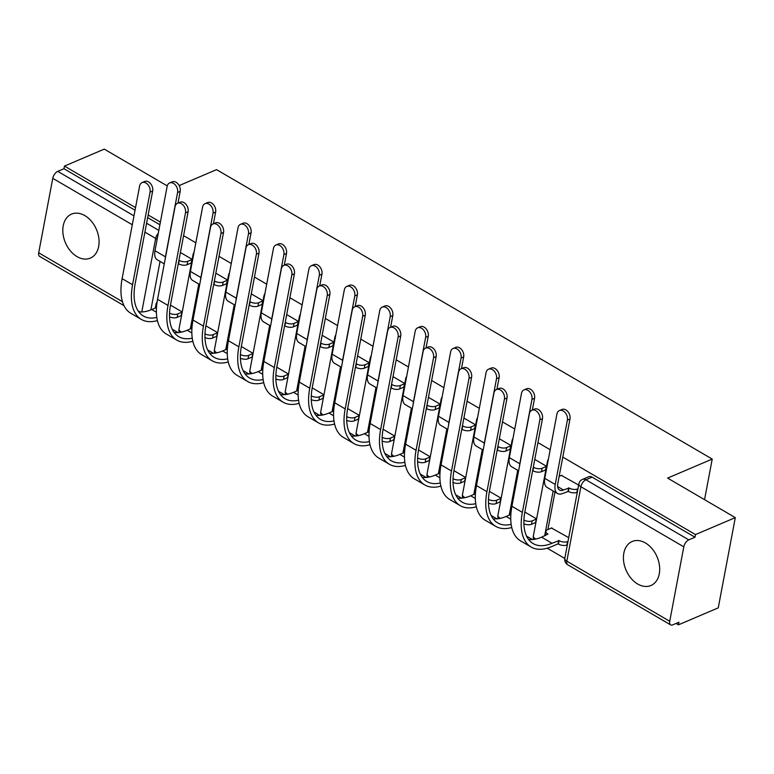 <?xml version="1.0" encoding="UTF-8"?>
<svg xmlns="http://www.w3.org/2000/svg" width="774" height="774" viewBox="0 0 774 774"><rect width="100%" height="100%" fill="white"/><g stroke="black" fill="none" stroke-linecap="round" stroke-linejoin="round"><path stroke-width="1.16" d="M637.679 584.012A23.926 16.873 -113.1 0 0 650.934 585.502A23.926 16.873 -113.1 0 0 659.448 565.504A23.926 16.873 -113.1 0 0 645.439 542.971A23.926 16.873 -113.1 0 0 632.174 541.49A23.926 16.873 -113.1 0 0 623.66 561.489A23.926 16.873 -113.1 0 0 637.679 584.012M77.061 256.639A23.926 16.873 -113.1 0 0 90.326 258.129A23.926 16.873 -113.1 0 0 98.84 238.131A23.926 16.873 -113.1 0 0 84.821 215.598A23.926 16.873 -113.1 0 0 71.566 214.108A23.926 16.873 -113.1 0 0 63.052 234.106A23.926 16.873 -113.1 0 0 77.061 256.639M172.215 329.211L178.03 332.607M207.645 349.906L213.469 353.302M243.084 370.601L248.909 373.997M278.524 391.286L284.339 394.692M313.954 411.981L319.778 415.386M349.393 432.676L355.218 436.072M384.833 453.371L390.647 456.766M420.263 474.065L426.087 477.461M455.702 494.76L461.527 498.156M491.132 515.445L496.956 518.851M526.572 536.14L532.396 539.546M547.208 548.186L564.788 558.46M676.05 623.428L678.44 624.831L678.943 622.199L672.741 624.841A6.134 3.154 120.3 0 1 670.642 624.879A6.134 3.154 120.3 0 1 669.733 621.28L683.8 546.831L580.897 486.74L566.829 561.189L669.733 621.28M179.152 185.586L216.565 169.641L712.215 459.079L667.604 478.09L735.3 517.622L718.253 607.861L678.44 624.831M167.252 185.905L104.267 149.121L64.465 166.091L135.547 207.596M735.3 517.622L695.497 534.582L562.795 457.095M550.188 449.733L537.94 442.583M514.749 429.038L502.51 421.888M479.319 408.343L467.07 401.193M443.879 387.658L431.64 380.508M408.44 366.963L396.201 359.813M373.01 346.268L360.761 339.118M337.57 325.573L325.332 318.424M302.141 304.879L289.892 297.729M266.701 284.193L254.453 277.034M231.262 263.499L219.023 256.349M195.832 242.804L183.583 235.654M160.392 222.109L148.144 214.959M124.014 305.662L39.609 256.378A6.134 3.154 -59.7 0 1 38.7 252.788L52.767 178.33A6.134 3.154 -59.7 0 1 57.76 171.364L133.979 215.869M64.465 166.091L63.961 168.722L57.76 171.364M694.994 537.214L592.1 477.132A6.134 4.325 -113.1 0 0 588.695 476.745L582.493 479.387A6.134 4.325 66.9 0 1 585.899 479.774L688.792 539.865L694.994 537.214L695.497 534.582M688.792 539.865A6.134 3.154 120.3 0 0 683.8 546.831M578.652 485.056L561.402 475.41M568.716 537.669L551.456 528.023M535.444 522.624L536.537 518.88L524.82 512.04M545.38 470.002L546.483 466.267L534.766 459.417M500.004 501.929L501.097 498.195L489.391 491.355M509.95 449.307L511.043 445.572L499.327 438.732M464.564 481.234L465.667 477.5L453.951 470.66M474.51 428.622L475.604 424.878L463.887 418.037M429.135 460.54L430.228 456.805L418.511 449.965M439.071 407.927L440.174 404.183L428.457 397.343M393.695 439.855L394.798 436.11L383.082 429.27M403.641 387.232L404.734 383.488L393.018 376.648M358.256 419.16L359.359 415.415L347.642 408.575M368.201 366.537L369.304 362.803L357.578 355.953M322.826 398.465L323.919 394.721L312.212 387.88M332.762 345.843L333.865 342.108L322.148 335.268M287.386 377.77L288.489 374.036L276.773 367.195M297.332 325.157L298.425 321.413L286.709 314.573M251.947 357.075L253.05 353.341L241.333 346.5M261.893 304.463L262.996 300.718L251.279 293.878M216.517 336.38L217.61 332.646L205.903 325.806M226.453 283.768L227.556 280.024L215.84 273.183M181.077 315.695L182.18 311.951L170.464 305.111M191.023 263.073L192.116 259.329L180.4 252.488M554.977 492.041L547.895 529.542M704.543 499.665L712.215 459.079M63.961 168.722L135.053 210.228M147.65 217.591L159.899 224.741M567.381 420.127A7.053 4.973 -113.1 0 0 565.272 412.726A7.053 4.973 -113.1 0 0 559.389 410.588A7.053 4.973 -113.1 0 0 556.932 414.022L544.78 478.351A15.49 7.963 -59.7 0 0 547.073 487.427L557.522 493.522A15.49 7.963 -59.7 0 1 555.229 484.456L567.381 420.127L569.983 419.015L557.831 483.344A11.504 5.911 120.3 0 0 559.534 490.077A11.504 5.911 120.3 0 0 563.462 490.01L569.006 487.997A6.134 2.99 10.7 0 0 577.549 488.945L576.911 492.361A6.134 2.99 -169.3 0 1 568.358 491.413L562.824 493.435A15.49 7.963 -59.7 0 1 557.522 493.522M559.389 410.588L561.992 409.475A7.053 4.973 66.9 0 1 567.874 411.613A7.053 4.973 66.9 0 1 569.983 419.015M568.667 487.794L568.019 491.219M561.827 475.226L559.147 476.368M539.865 419.76A7.053 4.973 -113.1 0 0 537.756 412.358A7.053 4.973 -113.1 0 0 531.873 410.22A7.053 4.973 -113.1 0 0 529.416 413.655L511.914 506.264L522.363 512.369L539.865 419.76L542.468 418.657L524.966 511.266A55.215 28.396 120.3 0 0 533.131 543.59A55.215 28.396 120.3 0 0 552.026 543.271L559.07 540.62A6.134 2.99 10.7 0 0 567.613 541.568L568.01 541.394M531.873 410.22L534.476 409.107A7.053 4.973 66.9 0 1 540.358 411.246A7.053 4.973 66.9 0 1 542.468 418.657M558.722 540.416L558.083 543.841L551.378 546.696A59.201 30.447 -59.7 0 1 531.119 547.034A59.201 30.447 -59.7 0 1 522.363 512.369M567.361 544.809L566.965 544.983A6.134 2.99 -169.3 0 1 558.422 544.035L558.083 543.841M551.881 527.849L547.392 529.755A6.134 2.99 10.7 0 0 545.912 531.274A6.134 2.99 10.7 0 0 547.934 534.118L541.577 537.175L552.026 543.271M545.351 535.56A6.134 2.99 -169.3 0 1 545.264 534.689L545.912 531.274M531.119 547.034L520.67 540.939A59.201 30.447 -59.7 0 1 511.914 506.264M528.545 539.449A55.215 28.396 120.3 0 0 541.577 537.175M519.509 466.112A15.49 7.963 -59.7 0 1 519.789 463.761L531.951 399.432A7.053 4.973 -113.1 0 0 529.842 392.031A7.053 4.973 -113.1 0 0 523.959 389.893A7.053 4.973 -113.1 0 0 521.502 393.327L509.34 457.657A15.49 7.963 -59.7 0 0 511.633 466.732L518.619 470.805M523.959 389.893L526.562 388.78A7.053 4.973 66.9 0 1 532.435 390.918A7.053 4.973 66.9 0 1 534.553 398.329L532.338 410.026M533.305 467.148L533.576 467.303A6.134 2.99 10.7 0 0 542.119 468.251L541.471 471.676A6.134 2.99 -169.3 0 1 532.928 470.727L532.657 470.563M545.805 469.828L541.471 471.676M546.454 466.403L542.119 468.251M484.069 445.418A15.49 7.963 -59.7 0 1 484.36 443.067L496.511 378.738A7.053 4.973 -113.1 0 0 494.402 371.336A7.053 4.973 -113.1 0 0 488.52 369.198A7.053 4.973 -113.1 0 0 486.062 372.642L473.911 436.962A15.49 7.963 -59.7 0 0 476.204 446.037L483.179 450.11M488.52 369.198L491.122 368.095A7.053 4.973 66.9 0 1 497.005 370.224A7.053 4.973 66.9 0 1 499.114 377.635L496.898 389.332M497.866 446.453L498.137 446.608A6.134 2.99 10.7 0 0 506.68 447.556L506.032 450.981A6.134 2.99 -169.3 0 1 497.489 450.033L497.218 449.878M510.376 449.133L506.032 450.981M511.014 445.708L506.68 447.556M504.425 399.065A7.053 4.973 -113.1 0 0 502.316 391.663A7.053 4.973 -113.1 0 0 496.444 389.525A7.053 4.973 -113.1 0 0 493.976 392.969L476.484 485.579L486.933 491.674L504.425 399.065L507.028 397.962L489.536 490.571A55.215 28.396 120.3 0 0 497.692 522.895A55.215 28.396 120.3 0 0 511.179 524.375M496.444 389.525L499.036 388.422A7.053 4.973 66.9 0 1 504.919 390.551A7.053 4.973 66.9 0 1 507.028 397.962M511.401 509.35A6.134 2.99 10.7 0 0 510.472 510.579A6.134 2.99 10.7 0 0 511.043 512.253M493.106 518.754A55.215 28.396 120.3 0 0 506.138 516.481L510.859 514.468M523.921 520.08A6.134 2.99 10.7 0 0 532.173 520.873L536.508 519.025M535.869 522.44L531.525 524.288A6.134 2.99 -169.3 0 1 523.901 523.804M509.911 514.865A6.134 2.99 -169.3 0 1 509.824 513.994L510.472 510.579M511.759 527.5A59.201 30.447 -59.7 0 1 495.689 526.339A59.201 30.447 -59.7 0 1 486.933 491.674M495.689 526.339L485.24 520.244A59.201 30.447 -59.7 0 1 476.484 485.579M468.996 378.37A7.053 4.973 -113.1 0 0 466.886 370.969A7.053 4.973 -113.1 0 0 461.004 368.83A7.053 4.973 -113.1 0 0 458.547 372.275L441.045 464.884L451.494 470.979L468.996 378.37L471.598 377.267L454.096 469.876A55.215 28.396 120.3 0 0 462.262 502.21A55.215 28.396 120.3 0 0 475.739 503.681M461.004 368.83L463.607 367.727A7.053 4.973 66.9 0 1 469.479 369.856A7.053 4.973 66.9 0 1 471.598 377.267M475.962 488.665A6.134 2.99 10.7 0 0 475.033 489.884A6.134 2.99 10.7 0 0 475.604 491.558M457.676 498.059A55.215 28.396 120.3 0 0 470.708 495.786L475.43 493.773M488.481 499.394A6.134 2.99 10.7 0 0 496.734 500.178L501.078 498.33M500.43 501.746L496.095 503.593A6.134 2.99 -169.3 0 1 488.462 503.11M474.472 494.18A6.134 2.99 -169.3 0 1 474.394 493.309L475.033 489.884M476.329 506.806A59.201 30.447 -59.7 0 1 460.249 505.654A59.201 30.447 -59.7 0 1 451.494 470.979M460.249 505.654L449.8 499.549A59.201 30.447 -59.7 0 1 441.045 464.884M448.63 424.723A15.49 7.963 -59.7 0 1 448.92 422.372L461.072 358.052A7.053 4.973 -113.1 0 0 458.963 350.641A7.053 4.973 -113.1 0 0 453.09 348.503A7.053 4.973 -113.1 0 0 450.623 351.947L438.471 416.277A15.49 7.963 -59.7 0 0 440.764 425.342L447.749 429.425M453.09 348.503L455.683 347.4A7.053 4.973 66.9 0 1 461.565 349.538A7.053 4.973 66.9 0 1 463.674 356.94L461.468 368.637M462.426 425.758L462.697 425.913A6.134 2.99 10.7 0 0 471.24 426.861L470.602 430.286A6.134 2.99 -169.3 0 1 462.059 429.338L461.788 429.183M474.936 428.438L470.602 430.286M475.584 425.013L471.24 426.861M413.2 404.028A15.49 7.963 -59.7 0 1 413.49 401.677L425.642 337.358A7.053 4.973 -113.1 0 0 423.533 329.947A7.053 4.973 -113.1 0 0 417.65 327.818A7.053 4.973 -113.1 0 0 415.193 331.253L403.041 395.582A15.49 7.963 -59.7 0 0 405.324 404.647L412.31 408.73M417.65 327.818L420.253 326.705A7.053 4.973 66.9 0 1 426.126 328.844A7.053 4.973 66.9 0 1 428.245 336.245L426.029 347.942M426.996 405.063L427.267 405.228A6.134 2.99 10.7 0 0 435.81 406.176L435.162 409.591A6.134 2.99 -169.3 0 1 426.619 408.643L426.348 408.488M439.497 407.743L435.162 409.591M440.145 404.328L435.81 406.176M377.76 383.343A15.49 7.963 -59.7 0 1 378.051 380.992L390.202 316.663A7.053 4.973 -113.1 0 0 388.093 309.252A7.053 4.973 -113.1 0 0 382.211 307.123A7.053 4.973 -113.1 0 0 379.753 310.558L367.602 374.887A15.49 7.963 -59.7 0 0 369.895 383.952L376.87 388.035M382.211 307.123L384.813 306.011A7.053 4.973 66.9 0 1 390.696 308.149A7.053 4.973 66.9 0 1 392.805 315.55L390.599 327.247M391.557 384.378L391.828 384.533A6.134 2.99 10.7 0 0 400.371 385.481L399.723 388.896A6.134 2.99 -169.3 0 1 391.18 387.948L390.909 387.793M404.067 387.048L399.723 388.896M404.705 383.633L400.371 385.481M433.556 357.685A7.053 4.973 -113.1 0 0 431.447 350.274A7.053 4.973 -113.1 0 0 425.565 348.136A7.053 4.973 -113.1 0 0 423.107 351.58L405.615 444.189L416.064 450.294L433.556 357.685L436.159 356.572L418.657 449.181A55.215 28.396 120.3 0 0 426.822 481.515A55.215 28.396 120.3 0 0 440.3 482.986M425.565 348.136L428.167 347.033A7.053 4.973 66.9 0 1 434.05 349.171A7.053 4.973 66.9 0 1 436.159 356.572M440.532 467.97A6.134 2.99 10.7 0 0 439.603 469.189A6.134 2.99 10.7 0 0 440.174 470.863M422.236 477.364A55.215 28.396 120.3 0 0 435.269 475.091L439.99 473.078M453.051 478.7A6.134 2.99 10.7 0 0 461.304 479.483L465.638 477.635M464.99 481.06L460.656 482.908A6.134 2.99 -169.3 0 1 453.022 482.425M439.042 473.485A6.134 2.99 -169.3 0 1 438.955 472.614L439.603 469.189M440.89 486.111A59.201 30.447 -59.7 0 1 424.81 484.959A59.201 30.447 -59.7 0 1 416.064 450.294M424.81 484.959L414.361 478.854A59.201 30.447 -59.7 0 1 405.615 444.189M398.126 336.99A7.053 4.973 -113.1 0 0 396.007 329.579A7.053 4.973 -113.1 0 0 390.135 327.45A7.053 4.973 -113.1 0 0 387.677 330.885L370.175 423.494L380.624 429.599L398.126 336.99L400.719 335.877L383.227 428.486A55.215 28.396 120.3 0 0 391.383 460.82A55.215 28.396 120.3 0 0 404.87 462.291M390.135 327.45L392.728 326.338A7.053 4.973 66.9 0 1 398.61 328.476A7.053 4.973 66.9 0 1 400.719 335.877M405.092 447.275A6.134 2.99 10.7 0 0 404.163 448.504A6.134 2.99 10.7 0 0 404.734 450.178M386.807 456.67A55.215 28.396 120.3 0 0 399.829 454.396L404.55 452.384M417.612 458.005A6.134 2.99 10.7 0 0 425.864 458.788L430.199 456.941M429.56 460.366L425.216 462.213A6.134 2.99 -169.3 0 1 417.592 461.73M403.602 452.79A6.134 2.99 -169.3 0 1 403.515 451.919L404.163 448.504M405.46 465.416A59.201 30.447 -59.7 0 1 389.38 464.265A59.201 30.447 -59.7 0 1 380.624 429.599M389.38 464.265L378.931 458.16A59.201 30.447 -59.7 0 1 370.175 423.494M362.687 316.295A7.053 4.973 -113.1 0 0 360.578 308.884A7.053 4.973 -113.1 0 0 354.695 306.756A7.053 4.973 -113.1 0 0 352.238 310.19L334.736 402.799L345.185 408.904L362.687 316.295L365.289 315.182L347.787 407.792A55.215 28.396 120.3 0 0 355.953 440.125A55.215 28.396 120.3 0 0 369.43 441.596M354.695 306.756L357.298 305.643A7.053 4.973 66.9 0 1 363.17 307.781A7.053 4.973 66.9 0 1 365.289 315.182M369.662 426.58A6.134 2.99 10.7 0 0 368.724 427.809A6.134 2.99 10.7 0 0 369.304 429.483M351.367 435.985A55.215 28.396 120.3 0 0 364.399 433.701L369.121 431.689M382.172 437.31A6.134 2.99 10.7 0 0 390.435 438.094L394.769 436.246M394.121 439.671L389.786 441.519A6.134 2.99 -169.3 0 1 382.153 441.035M368.172 432.095A6.134 2.99 -169.3 0 1 368.085 431.224L368.724 427.809M370.02 444.731A59.201 30.447 -59.7 0 1 353.941 443.57A59.201 30.447 -59.7 0 1 345.185 408.904M353.941 443.57L343.492 437.465A59.201 30.447 -59.7 0 1 334.736 402.799M342.321 362.648A15.49 7.963 -59.7 0 1 342.611 360.297L354.773 295.968A7.053 4.973 -113.1 0 0 352.654 288.567A7.053 4.973 -113.1 0 0 346.781 286.428A7.053 4.973 -113.1 0 0 344.324 289.863L332.162 354.192A15.49 7.963 -59.7 0 0 334.455 363.267L341.44 367.34M346.781 286.428L349.374 285.316A7.053 4.973 66.9 0 1 355.256 287.454A7.053 4.973 66.9 0 1 357.365 294.855L355.16 306.552M356.127 363.683L356.388 363.838A6.134 2.99 10.7 0 0 364.941 364.786L364.293 368.201A6.134 2.99 -169.3 0 1 355.75 367.253L355.479 367.099M368.627 366.354L364.293 368.201M369.275 362.938L364.941 364.786M327.247 295.6A7.053 4.973 -113.1 0 0 325.138 288.199A7.053 4.973 -113.1 0 0 319.256 286.061A7.053 4.973 -113.1 0 0 316.798 289.495L299.306 382.104L309.755 388.209L327.247 295.6L329.85 294.497L312.348 387.106A55.215 28.396 120.3 0 0 320.513 419.431A55.215 28.396 120.3 0 0 333.991 420.911M319.256 286.061L321.858 284.948A7.053 4.973 66.9 0 1 327.741 287.086A7.053 4.973 66.9 0 1 329.85 294.497M334.223 405.886A6.134 2.99 10.7 0 0 333.294 407.114A6.134 2.99 10.7 0 0 333.865 408.788M315.927 415.29A55.215 28.396 120.3 0 0 328.96 413.016L333.681 411.004M346.742 416.615A6.134 2.99 10.7 0 0 354.995 417.409L359.329 415.561M358.681 418.976L354.347 420.824A6.134 2.99 -169.3 0 1 346.723 420.34M332.733 411.4A6.134 2.99 -169.3 0 1 332.646 410.53L333.294 407.114M334.581 424.036A59.201 30.447 -59.7 0 1 318.501 422.875A59.201 30.447 -59.7 0 1 309.755 388.209M318.501 422.875L308.052 416.78A59.201 30.447 -59.7 0 1 299.306 382.104M306.891 341.953A15.49 7.963 -59.7 0 1 307.181 339.602L319.333 275.273A7.053 4.973 -113.1 0 0 317.224 267.872A7.053 4.973 -113.1 0 0 311.341 265.734A7.053 4.973 -113.1 0 0 308.884 269.178L296.732 333.497A15.49 7.963 -59.7 0 0 299.016 342.572L306.001 346.646M311.341 265.734L313.944 264.631A7.053 4.973 66.9 0 1 319.826 266.759A7.053 4.973 66.9 0 1 321.936 274.17L319.72 285.867M320.688 342.988L320.958 343.143A6.134 2.99 10.7 0 0 329.501 344.091L328.853 347.516A6.134 2.99 -169.3 0 1 320.31 346.568L320.039 346.404M333.188 345.668L328.853 347.516M333.836 342.243L329.501 344.091M291.817 274.905A7.053 4.973 -113.1 0 0 289.699 267.504A7.053 4.973 -113.1 0 0 283.826 265.366A7.053 4.973 -113.1 0 0 281.368 268.81L263.866 361.419L274.315 367.515L291.817 274.905L294.41 273.803L276.918 366.412A55.215 28.396 120.3 0 0 285.084 398.736A55.215 28.396 120.3 0 0 298.561 400.216M283.826 265.366L286.428 264.263A7.053 4.973 66.9 0 1 292.301 266.391A7.053 4.973 66.9 0 1 294.41 273.803M298.783 385.2A6.134 2.99 10.7 0 0 297.855 386.419A6.134 2.99 10.7 0 0 298.425 388.093M280.498 394.595A55.215 28.396 120.3 0 0 293.52 392.321L298.242 390.309M311.303 395.92A6.134 2.99 10.7 0 0 319.556 396.714L323.9 394.866M323.251 398.281L318.907 400.129A6.134 2.99 -169.3 0 1 311.283 399.645M297.293 390.715A6.134 2.99 -169.3 0 1 297.206 389.844L297.855 386.419M299.151 403.341A59.201 30.447 -59.7 0 1 283.071 402.18A59.201 30.447 -59.7 0 1 274.315 367.515M283.071 402.18L272.622 396.085A59.201 30.447 -59.7 0 1 263.866 361.419M271.451 321.258A15.49 7.963 -59.7 0 1 271.742 318.907L283.894 254.578A7.053 4.973 -113.1 0 0 281.784 247.177A7.053 4.973 -113.1 0 0 275.902 245.039A7.053 4.973 -113.1 0 0 273.445 248.483L261.293 312.802A15.49 7.963 -59.7 0 0 263.586 321.878L270.571 325.951M275.902 245.039L278.505 243.936A7.053 4.973 66.9 0 1 284.387 246.064A7.053 4.973 66.9 0 1 286.496 253.475L284.29 265.172M285.248 322.294L285.519 322.448A6.134 2.99 10.7 0 0 294.062 323.397L293.414 326.822A6.134 2.99 -169.3 0 1 284.871 325.873L284.609 325.719M297.758 324.974L293.414 326.822M298.406 321.549L294.062 323.397M256.378 254.211A7.053 4.973 -113.1 0 0 254.269 246.809A7.053 4.973 -113.1 0 0 248.386 244.671A7.053 4.973 -113.1 0 0 245.929 248.115L228.427 340.724L238.876 346.82L256.378 254.211L258.98 253.108L241.478 345.717A55.215 28.396 120.3 0 0 249.644 378.051A55.215 28.396 120.3 0 0 263.121 379.521M248.386 244.671L250.989 243.568A7.053 4.973 66.9 0 1 256.871 245.697A7.053 4.973 66.9 0 1 258.98 253.108M263.353 364.506A6.134 2.99 10.7 0 0 262.425 365.725A6.134 2.99 10.7 0 0 262.996 367.398M245.058 373.9A55.215 28.396 120.3 0 0 258.09 371.626L262.812 369.614M275.863 375.235A6.134 2.99 10.7 0 0 284.126 376.019L288.46 374.171M287.812 377.586L283.478 379.434A6.134 2.99 -169.3 0 1 275.844 378.95M261.864 370.02A6.134 2.99 -169.3 0 1 261.776 369.15L262.425 365.725M263.711 382.646A59.201 30.447 -59.7 0 1 247.632 381.495A59.201 30.447 -59.7 0 1 238.876 346.82M247.632 381.495L237.183 375.39A59.201 30.447 -59.7 0 1 228.427 340.724M236.022 300.564A15.49 7.963 -59.7 0 1 236.302 298.213L248.464 233.893A7.053 4.973 -113.1 0 0 246.345 226.482A7.053 4.973 -113.1 0 0 240.472 224.344A7.053 4.973 -113.1 0 0 238.015 227.788L225.853 292.117A15.49 7.963 -59.7 0 0 228.146 301.183L235.132 305.266M240.472 224.344L243.075 223.241A7.053 4.973 66.9 0 1 248.947 225.379A7.053 4.973 66.9 0 1 251.057 232.78L248.851 244.478M249.818 301.599L250.089 301.754A6.134 2.99 10.7 0 0 258.632 302.702L257.984 306.127A6.134 2.99 -169.3 0 1 249.441 305.179L249.17 305.024M262.318 304.279L257.984 306.127M262.966 300.854L258.632 302.702M220.938 233.525A7.053 4.973 -113.1 0 0 218.829 226.114A7.053 4.973 -113.1 0 0 212.947 223.976A7.053 4.973 -113.1 0 0 210.489 227.421L192.997 320.03L203.446 326.135L220.938 233.525L223.541 232.413L206.039 325.022A55.215 28.396 120.3 0 0 214.205 357.356A55.215 28.396 120.3 0 0 227.682 358.826M212.947 223.976L215.549 222.873A7.053 4.973 66.9 0 1 221.432 225.011A7.053 4.973 66.9 0 1 223.541 232.413M227.914 343.811A6.134 2.99 10.7 0 0 226.985 345.03A6.134 2.99 10.7 0 0 227.556 346.704M209.619 353.205A55.215 28.396 120.3 0 0 222.651 350.932L227.372 348.919M240.433 354.54A6.134 2.99 10.7 0 0 248.686 355.324L253.021 353.476M252.382 356.901L248.038 358.749A6.134 2.99 -169.3 0 1 240.414 358.265M226.424 349.326A6.134 2.99 -169.3 0 1 226.337 348.455L226.985 345.03M228.272 361.951A59.201 30.447 -59.7 0 1 212.192 360.8A59.201 30.447 -59.7 0 1 203.446 326.135M212.192 360.8L201.743 354.695A59.201 30.447 -59.7 0 1 192.997 320.03M200.582 279.878A15.49 7.963 -59.7 0 1 200.872 277.518L213.024 213.198A7.053 4.973 -113.1 0 0 210.915 205.787A7.053 4.973 -113.1 0 0 205.033 203.659A7.053 4.973 -113.1 0 0 202.575 207.093L190.423 271.422A15.49 7.963 -59.7 0 0 192.707 280.488L199.692 284.571M205.033 203.659L207.635 202.546A7.053 4.973 66.9 0 1 213.518 204.684A7.053 4.973 66.9 0 1 215.627 212.086L213.411 223.783M214.379 280.904L214.65 281.068A6.134 2.99 10.7 0 0 223.193 282.017L222.544 285.432A6.134 2.99 -169.3 0 1 214.001 284.484L213.73 284.329M226.888 283.584L222.544 285.432M227.527 280.169L223.193 282.017M185.508 212.831A7.053 4.973 -113.1 0 0 183.399 205.42A7.053 4.973 -113.1 0 0 177.517 203.291A7.053 4.973 -113.1 0 0 175.059 206.726L157.557 299.335L168.006 305.44L185.508 212.831L188.111 211.718L170.609 304.327A55.215 28.396 120.3 0 0 178.775 336.661A55.215 28.396 120.3 0 0 192.252 338.132M177.517 203.291L180.119 202.178A7.053 4.973 66.9 0 1 185.992 204.317A7.053 4.973 66.9 0 1 188.111 211.718M192.474 323.116A6.134 2.99 10.7 0 0 191.546 324.345A6.134 2.99 10.7 0 0 192.116 326.018M174.189 332.52A55.215 28.396 120.3 0 0 187.211 330.237L191.933 328.224M204.994 333.846A6.134 2.99 10.7 0 0 213.247 334.629L217.591 332.781M216.943 336.206L212.608 338.054A6.134 2.99 -169.3 0 1 204.975 337.57M190.984 328.631A6.134 2.99 -169.3 0 1 190.897 327.76L191.546 324.345M192.842 341.257A59.201 30.447 -59.7 0 1 176.762 340.105A59.201 30.447 -59.7 0 1 168.006 305.44M176.762 340.105L166.313 334A59.201 30.447 -59.7 0 1 157.557 299.335M165.143 259.184A15.49 7.963 -59.7 0 1 165.433 256.833L177.585 192.503A7.053 4.973 -113.1 0 0 175.475 185.092A7.053 4.973 -113.1 0 0 169.603 182.964A7.053 4.973 -113.1 0 0 167.136 186.399L154.984 250.728A15.49 7.963 -59.7 0 0 157.277 259.793L164.262 263.876M169.603 182.964L172.196 181.851A7.053 4.973 66.9 0 1 178.078 183.989A7.053 4.973 66.9 0 1 180.187 191.391L177.981 203.088M178.939 260.219L179.21 260.374A6.134 2.99 10.7 0 0 187.753 261.322L187.115 264.737A6.134 2.99 -169.3 0 1 178.562 263.789L178.301 263.634M191.449 262.889L187.115 264.737M192.097 259.474L187.753 261.322M150.069 192.136A7.053 4.973 -113.1 0 0 147.96 184.734A7.053 4.973 -113.1 0 0 142.077 182.596A7.053 4.973 -113.1 0 0 139.62 186.031L122.118 278.64L132.567 284.745L150.069 192.136L152.672 191.023L135.169 283.632A55.215 28.396 120.3 0 0 143.335 315.966A55.215 28.396 120.3 0 0 156.812 317.437M142.077 182.596L144.68 181.484A7.053 4.973 66.9 0 1 150.562 183.622A7.053 4.973 66.9 0 1 152.672 191.023M157.045 302.421A6.134 2.99 10.7 0 0 156.116 303.65A6.134 2.99 10.7 0 0 156.687 305.324M138.749 311.825A55.215 28.396 120.3 0 0 151.781 309.542L156.503 307.53M169.554 313.151A6.134 2.99 10.7 0 0 177.817 313.934L182.151 312.086M181.503 315.511L177.169 317.359A6.134 2.99 -169.3 0 1 169.535 316.876M155.555 307.936A6.134 2.99 -169.3 0 1 155.468 307.065L156.116 303.65M157.403 320.571A59.201 30.447 -59.7 0 1 141.323 319.41A59.201 30.447 -59.7 0 1 132.567 284.745M141.323 319.41L130.874 313.306A59.201 30.447 -59.7 0 1 122.118 278.64M160.044 261.418L150.882 309.919M141.777 311.961L155.671 238.421L144.902 232.132M132.306 224.77L52.767 178.33M38.7 252.788L122.456 301.696M138.033 310.79L139.997 311.941M198.792 284.048L190.317 328.921M234.232 304.733L225.756 349.606M269.671 325.428L261.186 370.301M305.101 346.123L296.626 390.996M340.541 366.818L332.056 411.691M375.98 387.513L367.495 432.385M411.41 408.208L402.935 453.08M446.85 428.893L438.365 473.765M482.279 449.588L473.804 494.46M517.719 470.282L509.244 515.155M553.158 490.977L544.673 535.85M533.721 539.41A6.134 6.134 0 0 1 533.373 535.947A6.134 2.99 10.7 0 0 535.395 538.791A6.134 2.99 10.7 0 0 535.84 539.033M533.373 535.947L547.441 461.498A6.134 2.99 10.7 0 0 547.721 462.775M498.282 518.715A6.134 6.134 0 0 1 497.934 515.261A6.134 2.99 10.7 0 0 499.965 518.106A6.134 2.99 10.7 0 0 500.401 518.338M497.934 515.261L512.001 440.803A6.134 2.99 10.7 0 0 512.291 442.08M462.842 498.021A6.134 6.134 0 0 1 462.494 494.567A6.134 2.99 10.7 0 0 464.526 497.411A6.134 2.99 10.7 0 0 464.971 497.653M462.494 494.567L476.561 420.108A6.134 2.99 10.7 0 0 476.852 421.385M427.412 477.326A6.134 6.134 0 0 1 427.064 473.872A6.134 2.99 10.7 0 0 429.086 476.716A6.134 2.99 10.7 0 0 429.531 476.958M427.064 473.872L441.132 399.413A6.134 2.99 10.7 0 0 441.412 400.7M391.973 456.631A6.134 6.134 0 0 1 391.625 453.177A6.134 2.99 10.7 0 0 393.656 456.021A6.134 2.99 10.7 0 0 394.092 456.263M391.625 453.177L405.692 378.718A6.134 2.99 10.7 0 0 405.982 380.005M356.533 435.946A6.134 6.134 0 0 1 356.185 432.482A6.134 2.99 10.7 0 0 358.217 435.327A6.134 2.99 10.7 0 0 358.662 435.569M356.185 432.482L370.262 358.033A6.134 2.99 10.7 0 0 370.543 359.31M321.104 415.251A6.134 6.134 0 0 1 320.755 411.787A6.134 2.99 10.7 0 0 322.777 414.632A6.134 2.99 10.7 0 0 323.222 414.874M320.755 411.787L334.823 337.338A6.134 2.99 10.7 0 0 335.103 338.615M285.664 394.556A6.134 6.134 0 0 1 285.316 391.102A6.134 2.99 10.7 0 0 287.348 393.947A6.134 2.99 10.7 0 0 287.783 394.179M285.316 391.102L299.383 316.643A6.134 2.99 10.7 0 0 299.673 317.921M250.234 373.861A6.134 6.134 0 0 1 249.886 370.407A6.134 2.99 10.7 0 0 251.908 373.252A6.134 2.99 10.7 0 0 252.353 373.494M249.886 370.407L263.953 295.949A6.134 2.99 10.7 0 0 264.234 297.226M214.795 353.167A6.134 6.134 0 0 1 214.446 349.713A6.134 2.99 10.7 0 0 216.468 352.557A6.134 2.99 10.7 0 0 216.913 352.799M214.446 349.713L228.514 275.254A6.134 2.99 10.7 0 0 228.804 276.541M179.355 332.472A6.134 6.134 0 0 1 179.007 329.018A6.134 2.99 10.7 0 0 181.039 331.862A6.134 2.99 10.7 0 0 181.484 332.104M179.007 329.018L193.074 254.569A6.134 2.99 10.7 0 0 193.365 255.846M592.1 477.132L585.899 479.774A6.134 3.154 -59.7 0 0 580.897 486.74A6.134 2.99 -169.3 0 1 578.875 483.895L564.807 558.354A6.134 6.134 0 0 0 567.739 564.788L670.642 624.879M146.586 223.231L158.825 230.381M158.283 233.274A6.134 3.154 -59.7 0 0 155.671 238.421A6.134 2.99 10.7 0 0 157.18 239.127M567.739 564.788A6.134 3.154 120.3 0 1 566.829 561.189A6.134 2.99 -169.3 0 1 564.807 558.354M569.006 487.997L568.358 491.413M563.462 490.01L557.657 486.623M555.229 484.456L544.78 478.351M558.422 544.035L559.07 540.62M566.965 544.983L567.613 541.568M534.553 398.329L531.951 399.432M533.576 467.303L532.928 470.727M519.789 463.761L509.34 457.657M499.114 377.635L496.511 378.738M498.137 446.608L497.489 450.033M484.36 443.067L473.911 436.962M506.138 516.481L510.753 519.17M531.525 524.288L532.173 520.873M470.708 495.786L475.323 498.485M496.095 503.593L496.734 500.178M463.674 356.94L461.072 358.052M462.697 425.913L462.059 429.338M448.92 422.372L438.471 416.277M428.245 336.245L425.642 337.358M427.267 405.228L426.619 408.643M413.49 401.677L403.041 395.582M392.805 315.55L390.202 316.663M391.828 384.533L391.18 387.948M378.051 380.992L367.602 374.887M435.269 475.091L439.884 477.79M460.656 482.908L461.304 479.483M399.829 454.396L404.444 457.095M425.216 462.213L425.864 458.788M364.399 433.701L369.014 436.401M389.786 441.519L390.435 438.094M357.365 294.855L354.773 295.968M356.388 363.838L355.75 367.253M342.611 360.297L332.162 354.192M328.96 413.016L333.575 415.706M354.347 420.824L354.995 417.409M321.936 274.17L319.333 275.273M320.958 343.143L320.31 346.568M307.181 339.602L296.732 333.497M293.52 392.321L298.145 395.011M318.907 400.129L319.556 396.714M286.496 253.475L283.894 254.578M285.519 322.448L284.871 325.873M271.742 318.907L261.293 312.802M258.09 371.626L262.705 374.326M283.478 379.434L284.126 376.019M251.057 232.78L248.464 233.893M250.089 301.754L249.441 305.179M236.302 298.213L225.853 292.117M222.651 350.932L227.266 353.631M248.038 358.749L248.686 355.324M215.627 212.086L213.024 213.198M214.65 281.068L214.001 284.484M200.872 277.518L190.423 271.422M187.211 330.237L191.836 332.936M212.608 338.054L213.247 334.629M180.187 191.391L177.585 192.503M179.21 260.374L178.562 263.789M165.433 256.833L154.984 250.728M151.781 309.542L156.396 312.241M177.169 317.359L177.817 313.934M548.408 459.166A6.134 6.134 0 0 0 547.441 461.498M512.969 438.471A6.134 6.134 0 0 0 512.001 440.803M477.529 417.776A6.134 6.134 0 0 0 476.561 420.108M442.099 397.091A6.134 6.134 0 0 0 441.132 399.413M406.66 376.396A6.134 6.134 0 0 0 405.692 378.718M371.23 355.701A6.134 6.134 0 0 0 370.262 358.033M335.79 335.007A6.134 6.134 0 0 0 334.823 337.338M300.351 314.312A6.134 6.134 0 0 0 299.383 316.643M264.921 293.617A6.134 6.134 0 0 0 263.953 295.949M229.481 272.932A6.134 6.134 0 0 0 228.514 275.254M194.042 252.237A6.134 6.134 0 0 0 193.074 254.569M582.493 479.387A6.134 6.134 0 0 0 578.875 483.895"/></g></svg>
